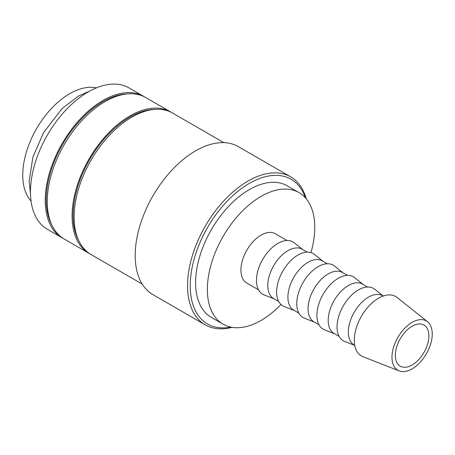 <?xml version="1.0" encoding="UTF-8"?>
<svg xmlns="http://www.w3.org/2000/svg" width="455" height="455" viewBox="0 0 455 455"><rect width="100%" height="100%" fill="white"/><g stroke="black" fill="none" stroke-linecap="round" stroke-linejoin="round"><path stroke-width="0.68" d="M144.787 97.029A81.644 47.138 120 0 0 143.797 96.426L129.027 87.9A81.644 47.138 120 0 0 66.111 109.774A81.644 47.138 120 0 0 30.468 191.936A81.644 47.138 120 0 0 47.383 229.314L62.147 237.84A81.644 47.138 120 0 0 63.165 238.403M143.797 96.426A81.644 47.138 120 0 0 80.876 118.3A81.644 47.138 120 0 0 45.238 200.467A81.644 47.138 120 0 0 62.147 237.84M306.255 198.812A85.443 49.333 120 0 0 290.7 176.853A85.443 49.333 120 0 0 224.855 199.745A85.443 49.333 120 0 0 187.557 285.734A85.443 49.333 120 0 0 205.25 324.847A85.443 49.333 120 0 0 232.05 327.344M305.402 197.817A83.544 48.236 120 0 0 239.916 189.707A83.544 48.236 120 0 0 190.241 285.734A83.544 48.236 120 0 0 230.759 327.099M290.7 176.853L238.335 146.624A85.443 49.333 120 0 0 172.49 169.516A85.443 49.333 120 0 0 135.192 255.5A85.443 49.333 120 0 0 152.891 294.618L205.25 324.847M223.843 142.637L172.661 113.09A81.644 47.138 120 0 0 109.746 134.964A81.644 47.138 120 0 0 74.108 217.132A81.644 47.138 120 0 0 91.017 254.504L142.193 284.056M154.364 109.41A80.222 46.319 120 0 0 73.096 215.386A80.222 46.319 120 0 0 78.681 240.502M171.643 112.533A81.644 47.138 120 0 0 170.648 111.93L145.81 97.586A81.644 47.138 120 0 0 82.89 119.46A81.644 47.138 120 0 0 47.252 201.628A81.644 47.138 120 0 0 64.161 239.006L89.004 253.344A81.644 47.138 120 0 0 90.022 253.901M170.648 111.93A81.644 47.138 120 0 0 107.733 133.804A81.644 47.138 120 0 0 72.089 215.966A81.644 47.138 120 0 0 89.004 253.344M127.514 93.912A80.222 46.319 120 0 0 46.245 199.881A80.222 46.319 120 0 0 51.83 224.998M427.535 321.753L397.124 297.49A34.307 19.81 120 0 0 370.245 304.702A34.307 19.81 120 0 0 354.286 340.243A34.307 19.81 120 0 0 362.942 356.697L399.16 370.899A28.483 16.443 120 0 0 420.619 361.776A28.483 16.443 120 0 0 432.25 333.987A28.483 16.443 120 0 0 427.535 321.753A28.483 16.443 120 0 0 405.217 327.742A28.483 16.443 120 0 0 391.971 357.238A28.483 16.443 120 0 0 399.16 370.899M383.218 296.046L382.718 295.756A28.483 16.443 120 0 0 360.769 303.383A28.483 16.443 120 0 0 348.337 332.048A28.483 16.443 120 0 0 354.235 345.083L354.741 345.379M383.241 296.04L374.778 289.283A30.229 17.455 120 0 0 351.089 295.636A30.229 17.455 120 0 0 337.03 326.946A30.229 17.455 120 0 0 344.662 341.443L354.741 345.402M367.577 287.014L362.578 284.125A28.483 16.443 120 0 0 340.63 291.757A28.483 16.443 120 0 0 328.197 320.422A28.483 16.443 120 0 0 334.095 333.458L339.1 336.347M363.198 284.483L354.638 277.658A30.229 17.455 120 0 0 330.95 284.011A30.229 17.455 120 0 0 316.89 315.321A30.229 17.455 120 0 0 324.523 329.818L334.715 333.816M347.444 275.389L342.439 272.5A28.483 16.443 120 0 0 320.491 280.132A28.483 16.443 120 0 0 308.058 308.791A28.483 16.443 120 0 0 313.956 321.833L318.961 324.722M343.059 272.858L334.499 266.027A30.229 17.455 120 0 0 310.81 272.38A30.229 17.455 120 0 0 296.751 303.695A30.229 17.455 120 0 0 304.384 318.193L314.576 322.191M327.304 263.763L322.299 260.874A28.483 16.443 120 0 0 300.351 268.501A28.483 16.443 120 0 0 287.918 297.166A28.483 16.443 120 0 0 293.816 310.202L298.821 313.091M322.919 261.233L314.36 254.402A30.229 17.455 120 0 0 290.671 260.755A30.229 17.455 120 0 0 276.612 292.064A30.229 17.455 120 0 0 284.244 306.562L294.436 310.56M307.165 252.133L302.16 249.243A28.483 16.443 120 0 0 280.212 256.876A28.483 16.443 120 0 0 267.779 285.535A28.483 16.443 120 0 0 273.677 298.577L278.682 301.466M302.78 249.602L294.22 242.771A30.229 17.455 120 0 0 270.532 249.13A30.229 17.455 120 0 0 256.472 280.439A30.229 17.455 120 0 0 264.105 294.937L274.297 298.935M287.025 240.507L275.303 233.739A28.483 16.443 120 0 0 253.361 241.372A28.483 16.443 120 0 0 240.928 270.037A28.483 16.443 120 0 0 246.826 283.073L258.542 289.835M223.092 324.182L211.342 317.402A75.951 43.851 -60 0 1 195.61 282.629A75.951 43.851 -60 0 1 228.763 206.2A75.951 43.851 -60 0 1 287.293 185.85L299.043 192.63A75.951 43.851 120 0 0 240.513 212.98A75.951 43.851 120 0 0 207.361 289.414A75.951 43.851 120 0 0 223.092 324.182A75.951 43.851 120 0 0 280.985 304.497M310.941 252.61A75.951 43.851 120 0 0 314.769 227.403A75.951 43.851 120 0 0 299.043 192.63M428.894 335.921A23.734 13.701 -60 0 1 418.532 359.808A23.734 13.701 -60 0 1 400.241 366.167A23.734 13.701 -60 0 1 395.327 355.304A23.734 13.701 -60 0 1 405.689 331.416A23.734 13.701 -60 0 1 423.98 325.058A23.734 13.701 -60 0 1 428.894 335.921M31.059 201.087A66.458 38.368 -60 0 1 22.75 175.078A66.458 38.368 -60 0 1 47.894 112.522A66.458 38.368 -60 0 1 96.42 87.878M89.777 91.057L78.135 96.238L62.193 108.5L43.492 132.712L32.897 157.146L29.16 181.153L30.491 193.739"/></g></svg>

